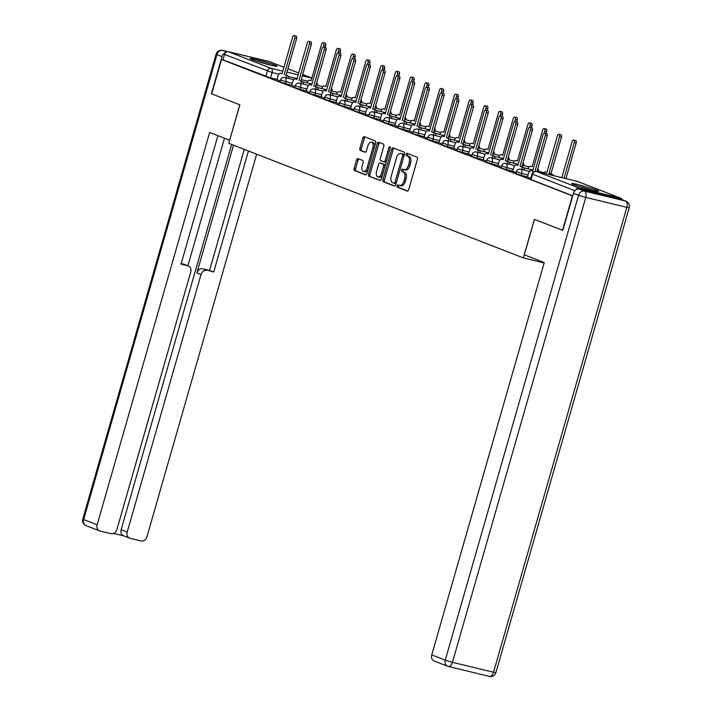 <?xml version="1.0" encoding="UTF-8"?>
<svg xmlns="http://www.w3.org/2000/svg" width="712" height="712" viewBox="0 0 712 712"><rect width="100%" height="100%" fill="white"/><g stroke="black" fill="none" stroke-linecap="round" stroke-linejoin="round"><path stroke-width="1.07" d="M397.1 185.805A1.237 0.694 -76.4 0 0 397.412 187.247L407.264 191.083A1.771 0.988 -76.4 0 0 407.335 191.101A1.771 0.988 -76.4 0 0 408.679 189.748L417.428 159.212A1.771 0.988 -76.4 0 0 416.992 157.147L407.139 153.32A1.237 0.694 -76.4 0 0 407.086 153.303A1.237 0.694 -76.4 0 0 406.151 154.255A1.237 0.694 -76.4 0 0 406.454 155.697L407.736 156.186A5.66 3.168 -76.4 0 1 409.142 162.772L408.412 165.317A5.66 3.168 -76.4 0 1 404.113 169.661A5.66 3.168 -76.4 0 1 403.891 169.59L402.618 169.1A1.237 0.694 -76.4 0 0 402.565 169.082A1.237 0.694 -76.4 0 0 401.621 170.035A1.237 0.694 -76.4 0 0 401.933 171.476L403.206 171.966A5.66 3.168 -76.4 0 1 404.621 178.552L403.891 181.097A5.66 3.168 -76.4 0 1 399.592 185.44A5.66 3.168 -76.4 0 1 399.37 185.369L398.088 184.871A1.237 0.694 -76.4 0 0 398.044 184.862A1.237 0.694 -76.4 0 0 397.1 185.805M399.129 185.28A1.237 0.694 -76.4 0 0 398.551 186.161A1.237 0.694 -76.4 0 0 398.862 187.603L407.745 191.056M408.181 153.721A1.237 0.694 -76.4 0 0 407.602 154.602A1.237 0.694 -76.4 0 0 407.914 156.044L409.186 156.542L407.736 156.186M403.66 169.5A1.237 0.694 -76.4 0 0 403.081 170.382A1.237 0.694 -76.4 0 0 403.384 171.823L404.665 172.322L403.206 171.966M573.854 184.684A14.053 0.872 16 0 0 588.904 189.356A14.053 0.872 16 0 0 598.685 191.288A14.053 0.872 16 0 0 596.496 190.157A14.053 0.872 16 0 0 581.446 185.476A14.053 0.872 16 0 0 571.665 183.545A14.053 0.872 16 0 0 573.854 184.684M252.288 59.63A14.053 0.872 16 0 0 267.338 64.302A14.053 0.872 16 0 0 277.119 66.234A14.053 0.872 16 0 0 274.93 65.104A14.053 0.872 16 0 0 259.88 60.431A14.053 0.872 16 0 0 250.108 58.491A14.053 0.872 16 0 0 252.288 59.63M357.976 158.625A1.771 0.988 -76.4 0 0 357.905 158.598A1.771 0.988 -76.4 0 0 356.561 159.96L354.104 168.522A1.771 0.988 -76.4 0 0 354.549 170.577L365.487 174.832A1.771 0.988 -76.4 0 0 365.559 174.858A1.771 0.988 -76.4 0 0 366.903 173.497L375.66 142.961A1.771 0.988 -76.4 0 0 375.215 140.905L364.277 136.651A1.771 0.988 -76.4 0 0 364.206 136.633A1.771 0.988 -76.4 0 0 362.862 137.986L359.898 148.336A1.771 0.988 -76.4 0 0 360.334 150.392L365.016 152.217A1.771 0.988 -76.4 0 0 365.087 152.235A1.771 0.988 -76.4 0 0 366.431 150.882L367.908 145.746A4.726 2.643 -76.4 0 1 371.495 142.115A4.726 2.643 -76.4 0 1 372.865 147.678L367.098 167.783A4.726 2.643 -76.4 0 1 363.512 171.414A4.726 2.643 -76.4 0 1 362.141 165.851L363.102 162.496A1.771 0.988 -76.4 0 0 362.657 160.44L357.976 158.625M562.827 230.377L534.383 219.349L523.329 257.895L228.783 143.352L239.837 104.806L211.686 93.859L221.548 59.47L572.688 195.978M562.533 230.305L572.395 195.907M382.94 179.736A1.771 0.988 -76.4 0 0 383.385 181.791L394.323 186.055A1.771 0.988 -76.4 0 0 394.395 186.072A1.771 0.988 -76.4 0 0 395.738 184.711L404.496 154.175A1.771 0.988 -76.4 0 0 404.06 152.119L393.113 147.865A1.771 0.988 -76.4 0 0 393.042 147.847A1.771 0.988 -76.4 0 0 391.698 149.2L382.94 179.736L384.4 180.091A1.771 0.988 -76.4 0 0 384.836 182.147L394.813 186.028M379.905 180.447L368.967 176.184A1.771 0.988 -76.4 0 1 368.522 174.129L377.28 143.593A1.771 0.988 -76.4 0 1 378.624 142.24A1.771 0.988 -76.4 0 1 378.695 142.258L383.376 144.082A1.771 0.988 -76.4 0 1 383.821 146.138L380.27 158.518A1.771 0.988 -76.4 0 0 380.706 160.574L383.812 161.784A1.771 0.988 -76.4 0 0 383.884 161.811A1.771 0.988 -76.4 0 0 385.228 160.449L388.93 147.553A1.237 0.694 -76.4 0 1 389.865 146.61A1.237 0.694 -76.4 0 1 390.221 148.06L381.32 179.104A1.771 0.988 -76.4 0 1 379.977 180.465A1.771 0.988 -76.4 0 1 379.905 180.447L380.057 180.474M276.986 79.441L270.587 77.893L272.118 72.535L224.529 54.459A3.604 2.982 -68.7 0 1 228.427 51.7L269.51 61.641A3.604 2.982 -68.7 0 1 269.821 61.739L283.954 67.231L269.51 61.641M221.548 59.47L222.998 59.817L224.529 54.459M622.172 199.707A3.604 2.982 111.3 0 0 620.668 198.176A3.604 2.982 111.3 0 0 620.357 198.078L579.274 188.146A3.604 2.982 111.3 0 0 575.821 189.873M527.467 177.039L530.769 178.356M522.403 169.616A3.604 2.011 -76.4 0 0 521.273 166.759L520.045 166.288L530.529 129.735A2.074 1.157 -76.4 0 0 529.933 127.297A2.074 1.157 -76.4 0 0 528.357 128.89L517.873 165.442L516.645 164.962A3.604 2.011 -76.4 0 0 516.503 164.917A3.604 2.011 -76.4 0 0 513.77 167.685L512.533 171.263L516.031 172.624M507.674 163.885A3.604 2.011 -76.4 0 0 506.543 161.037L505.315 160.556L515.791 124.004A2.074 1.157 -76.4 0 0 515.194 121.565A2.074 1.157 -76.4 0 0 513.619 123.158L503.135 159.71L501.907 159.23A3.604 2.011 -76.4 0 0 501.764 159.185A3.604 2.011 -76.4 0 0 499.032 161.953L497.795 165.531L501.293 166.893M483.252 159.844L486.563 161.161M468.514 154.112L471.825 155.43M453.784 148.381L457.086 149.698M448.72 140.967A3.604 2.011 -76.4 0 0 447.59 138.11L446.362 137.63L456.846 101.077A2.074 1.157 -76.4 0 0 456.25 98.639A2.074 1.157 -76.4 0 0 454.674 100.232L444.19 136.784L442.962 136.312A3.604 2.011 -76.4 0 0 442.82 136.259A3.604 2.011 -76.4 0 0 440.087 139.027L438.85 142.605L442.348 143.966M433.991 135.236A3.604 2.011 -76.4 0 0 432.852 132.379L431.632 131.898L442.108 95.346A2.074 1.157 -76.4 0 0 441.511 92.907A2.074 1.157 -76.4 0 0 439.936 94.5L429.452 131.053L428.224 130.581A3.604 2.011 -76.4 0 0 428.081 130.536A3.604 2.011 -76.4 0 0 425.349 133.304L424.112 136.873L427.609 138.235M409.569 131.195L412.88 132.503M394.831 125.463L398.142 126.772M380.101 119.732L383.403 121.04M375.037 112.309A3.604 2.011 -76.4 0 0 373.907 109.452L372.679 108.981L383.163 72.419A2.074 1.157 -76.4 0 0 382.567 69.99A2.074 1.157 -76.4 0 0 380.991 71.574L370.507 108.135L369.279 107.654A3.604 2.011 -76.4 0 0 369.136 107.61A3.604 2.011 -76.4 0 0 366.395 110.378L365.167 113.956L368.665 115.308M350.624 108.269L353.926 109.586M335.886 102.537L339.188 103.854M321.148 96.805L324.458 98.123M316.092 89.383A3.604 2.011 -76.4 0 0 314.962 86.526L313.734 86.054L324.218 49.502A2.074 1.157 -76.4 0 0 323.613 47.063A2.074 1.157 -76.4 0 0 322.047 48.656L311.562 85.209L310.334 84.728A3.604 2.011 -76.4 0 0 310.192 84.684A3.604 2.011 -76.4 0 0 307.45 87.451L306.222 91.029L309.72 92.391M291.68 85.342L294.982 86.659M291.724 85.173L285.316 83.624L285.868 81.729L280.51 79.993L279.967 81.898L285.316 83.624M306.463 90.905L300.055 89.356L300.598 87.46L295.249 85.725L294.706 87.629L300.055 89.356M321.201 96.636L314.793 95.088L315.336 93.183L309.987 91.456L309.444 93.361L314.793 95.088M335.939 102.368L329.531 100.819L330.074 98.915L324.725 97.188L324.174 99.093L329.531 100.819M350.669 108.099L344.27 106.551L344.813 104.646L339.455 102.92L338.912 104.824L344.27 106.551M365.407 113.831L358.999 112.282L359.551 110.378L354.193 108.651L353.65 110.556L358.999 112.282M380.146 119.563L373.738 118.014L374.281 116.109L368.932 114.383L368.389 116.287L373.738 118.014M394.884 125.294L388.476 123.746L389.019 121.841L383.67 120.114L383.127 122.019L388.476 123.746M409.623 131.026L403.215 129.477L403.757 127.573L398.409 125.846L397.857 127.742L403.215 129.477M424.352 136.757L417.953 135.209L418.496 133.304L413.138 131.578L412.595 133.473L417.953 135.209M439.09 142.489L432.682 140.931L433.234 139.036L427.876 137.309L427.333 139.205L432.682 140.931M453.829 148.212L447.421 146.663L447.973 144.767L442.615 143.041L442.072 144.936L447.421 146.663M468.567 153.943L462.159 152.395L462.702 150.499L457.353 148.772L456.81 150.668L462.159 152.395M483.306 159.675L476.898 158.126L477.441 156.231L472.092 154.504L471.54 156.4L476.898 158.126M498.044 165.406L491.636 163.858L492.179 161.962L486.83 160.227L486.278 162.131L491.636 163.858M512.774 171.138L506.374 169.59L506.917 167.694L501.559 165.958L501.017 167.863L506.374 169.59M527.512 176.87L521.104 175.321L521.656 173.416L516.298 171.69L515.755 173.595L521.104 175.321M523.329 257.895L544.146 262.933M276.941 79.611L280.243 80.928M222.998 59.817L270.587 77.893M572.733 195.827L530.493 179.326L532.024 173.968L574.878 190.709M400.82 185.725A5.66 3.168 -76.4 0 0 401.043 185.796A5.66 3.168 -76.4 0 0 405.342 181.444L403.891 181.097M404.665 172.322A5.66 3.168 -76.4 0 1 406.071 178.899L405.342 181.444M405.342 169.945A5.66 3.168 -76.4 0 0 405.573 170.017A5.66 3.168 -76.4 0 0 409.863 165.665L408.412 165.317M409.186 156.542A5.66 3.168 -76.4 0 1 410.593 163.128L409.863 165.665M394.083 148.238A1.771 0.988 -76.4 0 0 393.149 149.556L384.4 180.091M393.985 183.278A1.237 0.694 -76.4 0 0 394.039 183.296A1.237 0.694 -76.4 0 0 394.982 182.343L402.663 155.536A1.237 0.694 -76.4 0 0 402.351 154.103L401.007 153.578A5.66 3.168 -76.4 0 0 400.785 153.507A5.66 3.168 -76.4 0 0 396.486 157.85L391.235 176.175A5.66 3.168 -76.4 0 0 392.641 182.753L393.985 183.278M394.092 183.304L395.436 183.634A1.237 0.694 -76.4 0 0 395.489 183.643A1.237 0.694 -76.4 0 0 396.148 183.287M404.193 155.225A1.237 0.694 -76.4 0 0 403.811 154.451L402.351 154.103M402.004 153.819A5.66 3.168 -76.4 0 1 402.236 153.854A5.66 3.168 -76.4 0 1 402.458 153.925L403.811 154.451M380.395 180.421L368.967 176.184M379.665 142.631A1.771 0.988 -76.4 0 0 378.731 143.949L369.982 174.485A1.771 0.988 -76.4 0 0 370.418 176.54M383.964 161.82L385.263 162.14A1.771 0.988 -76.4 0 0 385.334 162.158A1.771 0.988 -76.4 0 0 386.367 161.526M376.586 171.37A4.726 2.643 -76.4 0 0 377.956 176.932A4.726 2.643 -76.4 0 0 381.543 173.301L383.572 166.216A1.771 0.988 -76.4 0 0 383.136 164.16L380.03 162.95A1.771 0.988 -76.4 0 0 379.959 162.932A1.771 0.988 -76.4 0 0 378.615 164.285L376.586 171.37M377.956 176.932L379.407 177.288A4.726 2.643 -76.4 0 0 382.531 174.876M385.147 165.771A1.771 0.988 -76.4 0 0 384.587 164.508L383.136 164.16M381.338 163.27A1.771 0.988 -76.4 0 1 381.41 163.279A1.771 0.988 -76.4 0 1 381.481 163.306L384.587 164.508M363.512 171.414L364.962 171.761A4.726 2.643 -76.4 0 0 368.095 169.358M374.583 146.725A4.726 2.643 -76.4 0 0 372.946 142.462L371.495 142.115M365.247 137.024A1.771 0.988 -76.4 0 0 364.313 138.342L361.349 148.683A1.771 0.988 -76.4 0 0 361.785 150.739L365.505 152.19M358.946 158.999A1.771 0.988 -76.4 0 0 358.011 160.307L355.555 168.877A1.771 0.988 -76.4 0 0 356 170.933L365.977 174.814M564.073 178.16L574.299 142.48A2.074 1.157 -76.4 0 0 573.703 140.05A2.074 1.157 -76.4 0 0 572.128 141.635L561.812 177.617M573.703 140.05L575.59 140.504A2.074 1.157 103.6 0 1 576.186 142.943L565.96 178.623M534.961 171.396L545.267 135.467A2.074 1.157 -76.4 0 0 544.671 133.028L546.558 133.482A2.074 1.157 103.6 0 1 547.154 135.921L536.919 171.601M544.671 133.028A2.074 1.157 -76.4 0 0 543.096 134.621L532.612 171.174L531.383 170.693A3.604 2.011 -76.4 0 0 531.241 170.649A3.604 2.011 -76.4 0 0 528.5 173.416L527.458 177.065M551.293 175.072A3.604 2.011 -76.4 0 0 550.314 173.781L549.086 173.31L559.561 136.749A2.074 1.157 -76.4 0 0 558.964 134.319A2.074 1.157 -76.4 0 0 557.389 135.903L546.905 172.464L545.677 171.984A3.604 2.011 -76.4 0 0 545.534 171.939A3.604 2.011 -76.4 0 0 543.478 173.185M558.964 134.319L560.851 134.773A2.074 1.157 103.6 0 1 561.448 137.211L550.972 173.764L552.201 174.244A3.604 2.011 103.6 0 1 553.179 175.535M550.972 173.764L549.086 173.31M544.244 133.055L544.822 131.017A2.074 1.157 -76.4 0 0 544.226 128.587A2.074 1.157 -76.4 0 0 542.651 130.171L532.176 166.733L530.947 166.252A3.604 2.011 -76.4 0 0 530.796 166.208A3.604 2.011 -76.4 0 0 528.108 168.833M544.226 128.587L546.113 129.041A2.074 1.157 103.6 0 1 546.718 131.48L546.166 133.384M537.756 168.682A3.604 2.011 103.6 0 1 538.592 171.361M524.317 254.825L544.244 262.577L431.748 654.907L445.258 660.158L578.571 195.239L573.471 193.255L562.809 230.412L534.472 219.394L524.317 254.825M620.392 199.049L579.31 189.116L584.41 191.101L625.492 201.033L620.392 199.049A5.402 4.468 -68.7 0 1 620.864 199.2L625.964 201.185A5.402 4.468 111.3 0 0 625.492 201.033A5.402 3.026 -76.4 0 1 626.845 207.326L585.762 197.393L452.44 662.32L493.523 672.253L626.845 207.326L629.203 207.708A5.402 5.402 0 0 0 625.964 201.185M489.206 676.329A5.402 3.026 103.6 0 0 489.42 676.4A5.402 5.402 0 0 0 495.89 672.635L493.523 672.253A5.402 3.026 103.6 0 1 489.42 676.4L448.338 666.468A5.402 5.402 0 0 1 447.652 666.254A5.402 4.468 111.3 0 0 448.124 666.396A5.402 3.026 -76.4 0 0 448.338 666.468A5.402 3.026 -76.4 0 0 452.44 662.32L445.258 660.158A5.402 4.468 111.3 0 0 447.652 666.254L434.142 660.994A5.402 4.468 -68.7 0 1 431.748 654.907M573.471 193.255A5.402 4.468 -68.7 0 1 579.31 189.116M225.651 52.581A5.402 4.468 111.3 0 0 222.055 56.586L211.402 93.753L239.739 104.771L229.673 140.228M229.576 140.202L209.648 132.45L97.144 524.788A5.402 4.468 111.3 0 0 99.546 530.876A5.402 4.468 111.3 0 0 100.018 531.027L111.045 533.688A5.402 4.468 111.3 0 0 116.893 529.559L190.736 272.037A5.402 4.468 111.3 0 0 188.333 265.941A5.402 4.468 111.3 0 0 187.861 265.798L183.705 264.179A5.402 4.468 -68.7 0 1 184.177 264.33L188.333 265.941M217.89 135.654L181.044 264.143L187.861 265.798M129.593 538.139L123.55 535.789A5.402 4.468 -68.7 0 1 121.147 529.701L127.199 532.051A5.402 4.468 111.3 0 0 129.593 538.139A5.402 4.468 111.3 0 0 130.065 538.29L141.101 540.96A5.402 4.468 111.3 0 0 146.939 536.821L256.658 154.192M113.653 533.43L123.781 535.878M206.88 270.391A5.402 4.468 111.3 0 0 201.042 274.529L196.886 272.91A5.402 4.468 -68.7 0 1 202.724 268.78L213.707 272.046L248.417 150.989M127.199 532.051L201.042 274.529M224.485 138.217L187.906 265.781M196.886 272.91L233.509 145.186M121.147 529.701L231.623 144.456M202.724 268.78L209.55 270.427L244.261 149.369M209.55 270.427L213.707 272.046M181.204 263.573L183.705 264.179M592.562 190.291A13.964 0.872 16 0 0 577.459 185.957A13.964 0.872 16 0 0 577.388 185.939M579.061 186.482A12.157 0.756 -164 0 1 590.853 189.864M270.996 65.237A13.964 0.872 16 0 0 255.893 60.903A13.964 0.872 16 0 0 255.822 60.885M257.495 61.428A12.157 0.756 -164 0 1 269.287 64.81M520.045 166.288L523.16 167.222A3.604 2.011 103.6 0 1 524.299 170.079M529.933 127.297L531.819 127.751A2.074 1.157 103.6 0 1 532.416 130.189L521.932 166.742M505.315 160.556L508.43 161.49A3.604 2.011 103.6 0 1 509.561 164.347M515.194 121.565L517.081 122.019A2.074 1.157 103.6 0 1 517.677 124.458L507.202 161.01M529.506 127.323L530.093 125.285A2.074 1.157 -76.4 0 0 529.488 122.856A2.074 1.157 -76.4 0 0 527.921 124.449L517.437 161.001L516.209 160.52A3.604 2.011 -76.4 0 0 516.067 160.476A3.604 2.011 -76.4 0 0 513.37 163.101M529.488 122.856L531.375 123.31A2.074 1.157 103.6 0 1 531.98 125.748L531.428 127.662M523.026 162.95A3.604 2.011 103.6 0 1 523.854 165.629M514.767 121.601L515.354 119.563A2.074 1.157 -76.4 0 0 514.749 117.124A2.074 1.157 -76.4 0 0 513.183 118.717L502.699 155.269L501.471 154.789A3.604 2.011 -76.4 0 0 501.328 154.744A3.604 2.011 -76.4 0 0 498.631 157.37M514.749 117.124L516.645 117.578A2.074 1.157 103.6 0 1 517.241 120.016L516.689 121.93M508.288 157.219A3.604 2.011 103.6 0 1 509.116 159.897M500.029 115.869L500.616 113.831A2.074 1.157 -76.4 0 0 500.02 111.392A2.074 1.157 -76.4 0 0 498.444 112.986L487.96 149.538L486.732 149.057A3.604 2.011 -76.4 0 0 486.59 149.013A3.604 2.011 -76.4 0 0 483.893 151.638M500.02 111.392L501.907 111.846A2.074 1.157 103.6 0 1 502.503 114.285L501.951 116.198M493.549 151.487A3.604 2.011 103.6 0 1 494.377 154.175M492.935 158.153A3.604 2.011 -76.4 0 0 491.805 155.305L493.692 155.759A3.604 2.011 103.6 0 1 494.822 158.616M490.577 154.824L501.052 118.272A2.074 1.157 -76.4 0 0 500.456 115.834L502.343 116.287A2.074 1.157 103.6 0 1 502.948 118.726L492.464 155.278M500.456 115.834A2.074 1.157 -76.4 0 0 498.881 117.427L488.405 153.979L487.177 153.498A3.604 2.011 -76.4 0 0 487.026 153.454A3.604 2.011 -76.4 0 0 484.293 156.222L483.243 159.871M478.197 152.421A3.604 2.011 -76.4 0 0 477.067 149.573L478.953 150.027A3.604 2.011 103.6 0 1 480.084 152.884M475.839 149.093L486.323 112.541A2.074 1.157 -76.4 0 0 485.718 110.102L487.604 110.556A2.074 1.157 103.6 0 1 488.209 112.994L477.725 149.547M485.718 110.102A2.074 1.157 -76.4 0 0 484.151 111.695L473.667 148.247L472.439 147.767A3.604 2.011 -76.4 0 0 472.296 147.722A3.604 2.011 -76.4 0 0 469.555 150.49L468.514 154.139M463.459 146.699A3.604 2.011 -76.4 0 0 462.328 143.842L464.215 144.296A3.604 2.011 103.6 0 1 465.345 147.153M461.1 143.361L471.584 106.809A2.074 1.157 -76.4 0 0 470.988 104.37L472.875 104.824A2.074 1.157 103.6 0 1 473.471 107.263L462.987 143.815M470.988 104.37A2.074 1.157 -76.4 0 0 469.413 105.963L458.928 142.516L457.7 142.044A3.604 2.011 -76.4 0 0 457.558 141.991A3.604 2.011 -76.4 0 0 454.817 144.758L453.775 148.407M485.299 110.138L485.878 108.099A2.074 1.157 -76.4 0 0 485.281 105.661A2.074 1.157 -76.4 0 0 483.706 107.254L473.222 143.806L471.994 143.326A3.604 2.011 -76.4 0 0 471.851 143.281A3.604 2.011 -76.4 0 0 469.163 145.907M485.281 105.661L487.168 106.115A2.074 1.157 103.6 0 1 487.764 108.553L487.222 110.467M478.811 145.755A3.604 2.011 103.6 0 1 479.648 148.443M446.362 137.63L449.477 138.564A3.604 2.011 103.6 0 1 450.607 141.421M456.25 98.639L458.136 99.093A2.074 1.157 103.6 0 1 458.733 101.531L448.248 138.084M470.561 104.406L471.139 102.368A2.074 1.157 -76.4 0 0 470.543 99.929A2.074 1.157 -76.4 0 0 468.968 101.522L458.492 138.075L457.264 137.594A3.604 2.011 -76.4 0 0 457.113 137.55A3.604 2.011 -76.4 0 0 454.425 140.175M470.543 99.929L472.43 100.383A2.074 1.157 103.6 0 1 473.026 102.822L472.483 104.735M464.073 140.024A3.604 2.011 103.6 0 1 464.909 142.712M431.632 131.898L434.747 132.833A3.604 2.011 103.6 0 1 435.877 135.689M441.511 92.907L443.398 93.37A2.074 1.157 103.6 0 1 443.994 95.8L433.519 132.361M455.822 98.674L456.41 96.636A2.074 1.157 -76.4 0 0 455.805 94.198A2.074 1.157 -76.4 0 0 454.229 95.791L443.754 132.343L442.526 131.862A3.604 2.011 -76.4 0 0 442.383 131.818A3.604 2.011 -76.4 0 0 439.687 134.443M455.805 94.198L457.691 94.651A2.074 1.157 103.6 0 1 458.297 97.09L457.745 99.004M449.343 134.292A3.604 2.011 103.6 0 1 450.171 136.98M419.252 129.504A3.604 2.011 -76.4 0 0 418.122 126.647L420.009 127.101A3.604 2.011 103.6 0 1 421.139 129.958M416.894 126.166L427.369 89.614A2.074 1.157 -76.4 0 0 426.773 87.175L428.66 87.638A2.074 1.157 103.6 0 1 429.256 90.068L418.781 126.629M426.773 87.175A2.074 1.157 -76.4 0 0 425.197 88.769L414.722 125.321L413.494 124.849A3.604 2.011 -76.4 0 0 413.343 124.805A3.604 2.011 -76.4 0 0 410.61 127.573L409.56 131.222M441.084 92.943L441.671 90.905A2.074 1.157 -76.4 0 0 441.066 88.466A2.074 1.157 -76.4 0 0 439.5 90.059L429.016 126.611L427.787 126.14A3.604 2.011 -76.4 0 0 427.645 126.086A3.604 2.011 -76.4 0 0 424.948 128.712M441.066 88.466L442.953 88.92A2.074 1.157 103.6 0 1 443.558 91.359L443.006 93.272M434.605 128.56A3.604 2.011 103.6 0 1 435.433 131.248M404.514 123.772A3.604 2.011 -76.4 0 0 403.384 120.915L405.27 121.369A3.604 2.011 103.6 0 1 406.401 124.226M402.155 120.435L412.64 83.883A2.074 1.157 -76.4 0 0 412.034 81.444L413.921 81.907A2.074 1.157 103.6 0 1 414.526 84.336L404.042 120.898M412.034 81.444A2.074 1.157 -76.4 0 0 410.459 83.037L399.984 119.589L398.756 119.118A3.604 2.011 -76.4 0 0 398.613 119.073A3.604 2.011 -76.4 0 0 395.872 121.841L394.831 125.49M426.346 87.211L426.933 85.173A2.074 1.157 -76.4 0 0 426.337 82.734A2.074 1.157 -76.4 0 0 424.761 84.328L414.277 120.88L413.049 120.408A3.604 2.011 -76.4 0 0 412.907 120.364A3.604 2.011 -76.4 0 0 410.21 122.98M426.337 82.734L428.224 83.197A2.074 1.157 103.6 0 1 428.82 85.627L428.268 87.54M419.866 122.829A3.604 2.011 103.6 0 1 420.694 125.517M389.776 118.041A3.604 2.011 -76.4 0 0 388.645 115.184L390.532 115.638A3.604 2.011 103.6 0 1 391.662 118.495M387.417 114.703L397.901 78.151A2.074 1.157 -76.4 0 0 397.296 75.721L399.183 76.175A2.074 1.157 103.6 0 1 399.788 78.605L389.304 115.166M397.296 75.721A2.074 1.157 -76.4 0 0 395.73 77.305L385.245 113.867L384.017 113.386A3.604 2.011 -76.4 0 0 383.875 113.341A3.604 2.011 -76.4 0 0 381.134 116.109L380.092 119.758M411.616 81.48L412.195 79.441A2.074 1.157 -76.4 0 0 411.598 77.003A2.074 1.157 -76.4 0 0 410.023 78.596L399.539 115.148L398.311 114.676A3.604 2.011 -76.4 0 0 398.168 114.632A3.604 2.011 -76.4 0 0 395.48 117.249M411.598 77.003L413.485 77.466A2.074 1.157 103.6 0 1 414.081 79.895L413.538 81.809M405.128 117.097A3.604 2.011 103.6 0 1 405.965 119.785M372.679 108.981L375.794 109.906A3.604 2.011 103.6 0 1 376.924 112.763M382.567 69.99L384.453 70.444A2.074 1.157 103.6 0 1 385.05 72.882L374.565 109.434M396.878 75.748L397.456 73.71A2.074 1.157 -76.4 0 0 396.86 71.271A2.074 1.157 -76.4 0 0 395.285 72.864L384.8 109.417L383.581 108.945A3.604 2.011 -76.4 0 0 383.43 108.9A3.604 2.011 -76.4 0 0 380.742 111.517M396.86 71.271L398.747 71.734A2.074 1.157 103.6 0 1 399.343 74.164L398.8 76.077M390.39 111.366A3.604 2.011 103.6 0 1 391.226 114.054M360.308 106.578A3.604 2.011 -76.4 0 0 359.168 103.721L361.055 104.183A3.604 2.011 103.6 0 1 362.194 107.031M357.94 103.249L368.424 66.688A2.074 1.157 -76.4 0 0 367.828 64.258L369.715 64.712A2.074 1.157 103.6 0 1 370.311 67.151L359.827 103.703M367.828 64.258A2.074 1.157 -76.4 0 0 366.253 65.842L355.769 102.403L354.54 101.923A3.604 2.011 -76.4 0 0 354.398 101.878A3.604 2.011 -76.4 0 0 351.666 104.646L350.615 108.295M382.139 70.016L382.727 67.978A2.074 1.157 -76.4 0 0 382.122 65.54A2.074 1.157 -76.4 0 0 380.546 67.133L370.071 103.685L368.843 103.213A3.604 2.011 -76.4 0 0 368.691 103.169A3.604 2.011 -76.4 0 0 366.004 105.785M382.122 65.54L384.008 66.002A2.074 1.157 103.6 0 1 384.613 68.432L384.062 70.346M375.66 105.634A3.604 2.011 103.6 0 1 376.488 108.322M345.569 100.846A3.604 2.011 -76.4 0 0 344.439 97.989L346.326 98.452A3.604 2.011 103.6 0 1 347.456 101.3M343.211 97.517L353.686 60.956A2.074 1.157 -76.4 0 0 353.09 58.526L354.977 58.98A2.074 1.157 103.6 0 1 355.573 61.419L345.098 97.971M353.09 58.526A2.074 1.157 -76.4 0 0 351.514 60.119L341.039 96.672L339.811 96.191A3.604 2.011 -76.4 0 0 339.66 96.147A3.604 2.011 -76.4 0 0 336.927 98.915L335.877 102.564M367.401 64.285L367.988 62.247A2.074 1.157 -76.4 0 0 367.383 59.817A2.074 1.157 -76.4 0 0 365.817 61.401L355.332 97.962L354.104 97.482A3.604 2.011 -76.4 0 0 353.962 97.437A3.604 2.011 -76.4 0 0 351.265 100.054M367.383 59.817L369.27 60.271A2.074 1.157 103.6 0 1 369.875 62.709L369.323 64.614M360.922 99.911A3.604 2.011 103.6 0 1 361.749 102.59M330.831 95.114A3.604 2.011 -76.4 0 0 329.7 92.257L331.587 92.72A3.604 2.011 103.6 0 1 332.718 95.568M328.472 91.786L338.957 55.233A2.074 1.157 -76.4 0 0 338.351 52.795L340.238 53.249A2.074 1.157 103.6 0 1 340.843 55.687L330.359 92.24M338.351 52.795A2.074 1.157 -76.4 0 0 336.776 54.388L326.301 90.94L325.072 90.46A3.604 2.011 -76.4 0 0 324.921 90.415A3.604 2.011 -76.4 0 0 322.189 93.183L321.139 96.832M352.663 58.553L353.25 56.515A2.074 1.157 -76.4 0 0 352.654 54.085A2.074 1.157 -76.4 0 0 351.078 55.669L340.594 92.231L339.366 91.75A3.604 2.011 -76.4 0 0 339.224 91.706A3.604 2.011 -76.4 0 0 336.527 94.322M352.654 54.085L354.54 54.539A2.074 1.157 103.6 0 1 355.137 56.978L354.585 58.882M346.183 94.18A3.604 2.011 103.6 0 1 347.011 96.859M313.734 86.054L316.849 86.989A3.604 2.011 103.6 0 1 317.979 89.846M323.613 47.063L325.5 47.517A2.074 1.157 103.6 0 1 326.105 49.956L315.621 86.508M337.924 52.822L338.512 50.783A2.074 1.157 -76.4 0 0 337.915 48.354A2.074 1.157 -76.4 0 0 336.34 49.938L325.856 86.499L324.627 86.019A3.604 2.011 -76.4 0 0 324.485 85.974A3.604 2.011 -76.4 0 0 321.797 88.599M337.915 48.354L339.802 48.808A2.074 1.157 103.6 0 1 340.398 51.246L339.855 53.151M331.445 88.448A3.604 2.011 103.6 0 1 332.273 91.127M301.354 83.651A3.604 2.011 -76.4 0 0 300.224 80.803L302.111 81.257A3.604 2.011 103.6 0 1 303.241 84.114M298.995 80.323L309.48 43.77A2.074 1.157 -76.4 0 0 308.883 41.332L310.77 41.786A2.074 1.157 103.6 0 1 311.367 44.224L300.882 80.776M308.883 41.332A2.074 1.157 -76.4 0 0 307.308 42.925L296.824 79.477L295.596 78.996A3.604 2.011 -76.4 0 0 295.453 78.952A3.604 2.011 -76.4 0 0 292.712 81.72L291.671 85.369M323.195 47.09L323.773 45.052A2.074 1.157 -76.4 0 0 323.177 42.622A2.074 1.157 -76.4 0 0 321.602 44.215L311.117 80.767L309.889 80.287A3.604 2.011 -76.4 0 0 309.747 80.242A3.604 2.011 -76.4 0 0 307.059 82.868M323.177 42.622L325.064 43.076A2.074 1.157 103.6 0 1 325.66 45.515L325.117 47.428M316.707 82.717A3.604 2.011 103.6 0 1 317.543 85.395M286.616 77.919A3.604 2.011 -76.4 0 0 285.485 75.072L287.372 75.525A3.604 2.011 103.6 0 1 288.511 78.382M284.257 74.591L294.741 38.039A2.074 1.157 -76.4 0 0 294.145 35.6L296.032 36.054A2.074 1.157 103.6 0 1 296.628 38.492L286.144 75.045M294.145 35.6A2.074 1.157 -76.4 0 0 292.57 37.193L282.085 73.745L280.857 73.265A3.604 2.011 -76.4 0 0 280.715 73.22A3.604 2.011 -76.4 0 0 277.983 75.988L276.932 79.637M398.862 187.603L397.412 187.247M407.914 156.044L406.454 155.697M403.384 171.823L401.933 171.476M307.904 81.186L301.229 79.575M297.082 78.569L288.227 76.433M278.864 74.173L272.118 72.535A3.604 2.011 103.6 0 0 271.219 68.343L282.833 71.156M286.981 72.152L298.15 74.858M302.297 75.864L311.865 78.169M302.68 74.511L311.892 78.097L302.671 74.537M298.684 72.98L287.942 68.806L298.693 72.962M228.427 51.7L271.219 68.343A3.604 2.982 111.3 0 0 267.329 71.102L265.79 76.46M620.357 198.078L577.566 181.435L536.483 171.503L579.274 188.146M292.267 83.277L285.868 81.729A3.604 2.011 103.6 0 0 284.969 77.537A3.604 2.011 103.6 0 0 284.818 77.492A3.604 3.604 0 0 0 280.51 79.993M307.005 89.009L300.598 87.46A3.604 2.011 103.6 0 0 299.699 83.268A3.604 2.011 103.6 0 0 299.556 83.215A3.604 3.604 0 0 0 295.249 85.725M321.744 94.732L315.336 93.183A3.604 2.011 103.6 0 0 314.437 88.991A3.604 2.011 103.6 0 0 314.295 88.947A3.604 3.604 0 0 0 309.987 91.456M336.482 100.463L330.074 98.915A3.604 2.011 103.6 0 0 329.175 94.723A3.604 2.011 103.6 0 0 329.033 94.678A3.604 3.604 0 0 0 324.725 97.188M351.221 106.195L344.813 104.646A3.604 2.011 103.6 0 0 343.914 100.454A3.604 2.011 103.6 0 0 343.771 100.41A3.604 3.604 0 0 0 339.455 102.92M365.95 111.926L359.551 110.378A3.604 2.011 103.6 0 0 358.652 106.186A3.604 2.011 103.6 0 0 358.501 106.141A3.604 3.604 0 0 0 354.193 108.651M380.689 117.658L374.281 116.109A3.604 2.011 103.6 0 0 373.391 111.918A3.604 2.011 103.6 0 0 373.239 111.873A3.604 3.604 0 0 0 368.932 114.383M395.427 123.39L389.019 121.841A3.604 2.011 103.6 0 0 388.12 117.649A3.604 2.011 103.6 0 0 387.978 117.605A3.604 3.604 0 0 0 383.67 120.114M410.165 129.121L403.757 127.573A3.604 2.011 103.6 0 0 402.858 123.381A3.604 2.011 103.6 0 0 402.716 123.336A3.604 3.604 0 0 0 398.409 125.846M424.904 134.853L418.496 133.304A3.604 2.011 103.6 0 0 417.597 129.112A3.604 2.011 103.6 0 0 417.454 129.068A3.604 3.604 0 0 0 413.138 131.578M439.642 140.584L433.234 139.036A3.604 2.011 103.6 0 0 432.335 134.844A3.604 2.011 103.6 0 0 432.193 134.799A3.604 3.604 0 0 0 427.876 137.309M454.372 146.316L447.973 144.767A3.604 2.011 103.6 0 0 447.074 140.576A3.604 2.011 103.6 0 0 446.922 140.531A3.604 3.604 0 0 0 442.615 143.041M469.11 152.048L462.702 150.499A3.604 2.011 103.6 0 0 461.803 146.307A3.604 2.011 103.6 0 0 461.661 146.263A3.604 3.604 0 0 0 457.353 148.772M483.849 157.779L477.441 156.231A3.604 2.011 103.6 0 0 476.542 152.039A3.604 2.011 103.6 0 0 476.399 151.994A3.604 3.604 0 0 0 472.092 154.504M498.587 163.511L492.179 161.962A3.604 2.011 103.6 0 0 491.28 157.77A3.604 2.011 103.6 0 0 491.138 157.726A3.604 3.604 0 0 0 486.83 160.227M513.325 169.242L506.917 167.694A3.604 2.011 103.6 0 0 506.018 163.502A3.604 2.011 103.6 0 0 505.876 163.448A3.604 3.604 0 0 0 501.559 165.958M528.055 174.965L521.656 173.416A3.604 2.011 103.6 0 0 520.757 169.225A3.604 2.011 103.6 0 0 520.606 169.18A3.604 3.604 0 0 0 516.298 171.69M531.054 179.62L532.585 174.262A3.604 2.982 111.3 0 1 536.483 171.503A3.604 2.011 -76.4 0 0 536.341 171.459A3.604 2.011 -76.4 0 0 535.931 171.432M532.024 173.968A3.604 3.604 0 0 1 536.341 171.459L577.423 181.391A3.604 2.011 -76.4 0 1 577.566 181.435A3.604 2.982 -68.7 0 1 577.877 181.533A3.604 3.604 0 0 0 577.423 181.391A3.604 2.011 -76.4 0 0 577.272 181.364M406.071 178.899L404.621 178.552M410.593 163.128L409.142 162.772M393.149 149.556L391.698 149.2M384.836 182.147L383.385 181.791M396.326 182.673L394.982 182.343M404.015 155.866L402.663 155.536M402.458 153.925L401.007 153.578M369.982 174.485L368.522 174.129M378.731 143.949L377.28 143.593M386.58 160.779L385.228 160.449M390.265 147.882L388.93 147.553M382.896 173.63L381.543 173.301M384.925 166.546L383.572 166.216M381.481 163.306L380.03 162.95M368.451 168.103L367.098 167.783M374.218 147.998L372.865 147.678M361.785 150.739L360.334 150.392M361.349 148.683L359.898 148.336M364.313 138.342L362.862 137.986M356 170.933L354.549 170.577M355.555 168.877L354.104 168.522M358.011 160.307L356.561 159.96M576.186 142.943L574.299 142.48M545.267 135.467L547.154 135.921M552.201 174.244L550.314 173.781M561.448 137.211L559.561 136.749M546.718 131.48L544.822 131.017M578.571 195.239L585.762 197.393A5.402 3.026 103.6 0 0 584.41 191.101A5.402 4.468 111.3 0 0 578.571 195.239M227.626 51.638L222.794 50.472L226.558 51.94M222.055 56.586L216.955 54.61L83.642 519.529L97.144 524.788M86.036 525.625A5.402 4.468 -68.7 0 1 83.642 519.529L82.797 519.092A5.402 5.402 0 0 0 86.036 525.625L99.546 530.876M216.955 54.61A5.402 4.468 -68.7 0 1 222.794 50.472A5.402 3.026 103.6 0 0 222.58 50.41A5.402 5.402 0 0 0 216.11 54.165L216.955 54.61M521.273 166.759L523.16 167.222M530.529 129.735L532.416 130.189M506.543 161.037L508.43 161.49M515.791 124.004L517.677 124.458M531.98 125.748L530.093 125.285M517.241 120.016L515.354 119.563M488.014 149.369L486.732 149.057M502.503 114.285L500.616 113.831M491.805 155.305L493.692 155.759M501.052 118.272L502.948 118.726M477.067 149.573L478.953 150.027M472.439 147.767L473.711 148.078M486.323 112.541L488.209 112.994M462.328 143.842L464.215 144.296M471.584 106.809L473.471 107.263M487.764 108.553L485.878 108.099M447.59 138.11L449.477 138.564M456.846 101.077L458.733 101.531M473.026 102.822L471.139 102.368M432.852 132.379L434.747 132.833M442.108 95.346L443.994 95.8M458.297 97.09L456.41 96.636M418.122 126.647L420.009 127.101M427.369 89.614L429.256 90.068M443.558 91.359L441.671 90.905M403.384 120.915L405.27 121.369M398.756 119.118L400.028 119.42M412.64 83.883L414.526 84.336M414.331 120.711L413.049 120.408M428.82 85.627L426.933 85.173M388.645 115.184L390.532 115.638M397.901 78.151L399.788 78.605M414.081 79.895L412.195 79.441M373.907 109.452L375.794 109.906M383.163 72.419L385.05 72.882M399.343 74.164L397.456 73.71M359.168 103.721L361.055 104.183M368.424 66.688L370.311 67.151M384.613 68.432L382.727 67.978M344.439 97.989L346.326 98.452M339.811 96.191L341.084 96.503M353.686 60.956L355.573 61.419M355.377 97.793L354.104 97.482M369.875 62.709L367.988 62.247M329.7 92.257L331.587 92.72M338.957 55.233L340.843 55.687M355.137 56.978L353.25 56.515M314.962 86.526L316.849 86.989M310.334 84.728L311.607 85.04M324.218 49.502L326.105 49.956M340.398 51.246L338.512 50.783M300.224 80.803L302.111 81.257M309.48 43.77L311.367 44.224M325.66 45.515L323.773 45.052M285.485 75.072L287.372 75.525M294.741 38.039L296.628 38.492M520.606 169.18L529.594 171.352M505.876 163.448L514.856 165.629M523.827 167.792L532.95 169.999M537.097 171.005L543.888 172.642M491.138 157.726L500.118 159.897M509.098 162.06L518.211 164.267M522.359 165.273L529.149 166.911M476.399 151.994L485.379 154.166M494.359 156.329L503.473 158.536M507.62 159.541L514.42 161.179M461.661 146.263L470.65 148.434M479.621 150.606L488.735 152.804M492.882 153.81L499.682 155.447M446.922 140.531L455.911 142.703M464.883 144.874L474.005 147.072M478.144 148.078L484.943 149.725M432.193 134.799L441.173 136.971M450.144 139.143L459.267 141.341M463.414 142.347L470.205 143.993M417.454 129.068L426.435 131.239M435.415 133.411L444.528 135.609M448.676 136.615L455.466 138.261M402.716 123.336L411.696 125.508M420.676 127.679L429.79 129.887M433.937 130.883L440.728 132.53M387.978 117.605L396.958 119.776M405.938 121.948L415.052 124.155M419.199 125.152L425.998 126.798M373.239 111.873L382.228 114.045M391.2 116.216L400.322 118.423M404.46 119.42L411.26 121.067M358.501 106.141L367.49 108.313M376.461 110.485L385.584 112.692M389.731 113.689L396.522 115.335M343.771 100.41L352.752 102.581M361.732 104.753L370.845 106.96M374.993 107.957L381.783 109.604M329.033 94.678L338.013 96.85M346.993 99.021L356.107 101.229M360.254 102.234L367.045 103.872M314.295 88.947L323.275 91.118M332.255 93.29L341.368 95.497M345.516 96.503L352.315 98.14M299.556 83.215L308.545 85.395M317.516 87.558L326.63 89.765M330.777 90.771L337.577 92.409M284.818 77.492L293.807 79.664M302.778 81.827L311.901 84.034M316.039 85.04L322.839 86.677M620.668 198.176L577.877 181.533M401.043 185.796L399.592 185.44M405.573 170.017L404.113 169.661M395.489 183.643L394.039 183.296M402.236 153.854L400.785 153.507M385.334 162.158L383.884 161.811M381.41 163.279L379.959 162.932M495.89 672.635L629.203 207.708M82.797 519.092L216.11 54.165M222.58 50.41L227.671 51.638M488.014 149.36L486.59 149.013M472.296 147.722L473.72 148.069M398.613 119.073L400.037 119.411M414.331 120.702L412.907 120.364M339.66 96.147L341.084 96.494M355.386 97.775L353.962 97.437M310.192 84.684L311.616 85.031"/></g></svg>
